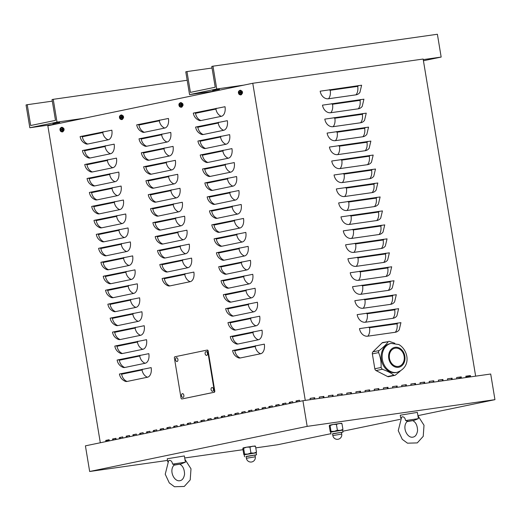 <?xml version="1.0" encoding="UTF-8"?>
<svg xmlns="http://www.w3.org/2000/svg" width="521" height="521" viewBox="0 0 521 521"><rect width="100%" height="100%" fill="white"/><g stroke="black" fill="none" stroke-linecap="round" stroke-linejoin="round"><path stroke-width="0.78" d="M466.028 377.523L465.813 376.214L470.391 375.563L465.82 376.253M469.922 376.97L469.714 375.7M470.391 375.563L470.613 376.872M447.708 380.128L447.493 378.819L452.072 378.168L447.5 378.858M451.603 379.575L451.394 378.305M452.072 378.168L452.287 379.477M429.389 382.733L429.174 381.424L433.752 380.773L429.18 381.47M433.283 382.18L433.075 380.916M433.752 380.773L433.967 382.082M411.069 385.338L410.854 384.029L415.432 383.378L410.861 384.075M414.963 384.785L414.755 383.521M415.432 383.378L415.647 384.687M392.749 387.943L392.534 386.634L397.113 385.983L392.541 386.68M396.644 387.39L396.435 386.126M397.113 385.983L397.328 387.292M374.43 390.548L374.215 389.239L378.793 388.588L374.221 389.285M378.324 389.995L378.116 388.731M378.793 388.588L379.008 389.897M356.11 393.153L355.895 391.844L360.473 391.193L355.902 391.89M360.004 392.6L359.79 391.336M360.473 391.193L360.688 392.502M337.79 395.765L337.569 394.456L342.154 393.798L337.582 394.495M341.685 395.211L341.47 393.941M342.154 393.798L342.369 395.113M319.471 398.37L319.249 397.061L323.834 396.409L319.262 397.1M115.043 439.698L116.085 439.275M116.092 439.32L115.011 439.477M323.365 397.816L323.15 396.546M323.834 396.409L324.049 397.718M310.308 399.672L310.093 398.363L314.671 397.712L310.099 398.402M106.701 440.61L109.215 440.252M109.221 440.297L106.707 440.655M314.202 399.119L313.994 397.849M314.671 397.712L314.886 399.021M328.627 397.067L328.412 395.758L332.991 395.107L328.419 395.797M332.522 396.514L332.313 395.244M332.991 395.107L333.212 396.416M346.947 394.462L346.732 393.147L351.31 392.495L346.739 393.192M350.841 393.909L350.633 392.639M351.31 392.495L351.532 393.811M365.267 391.851L365.052 390.542L369.63 389.89L365.058 390.587M369.161 391.297L368.953 390.034M369.63 389.89L369.851 391.199M383.586 389.246L383.371 387.937L387.95 387.285L383.378 387.982M387.481 388.692L387.272 387.429M387.95 387.285L388.171 388.594M401.912 386.641L401.691 385.332L406.269 384.68L401.698 385.377M405.8 386.087L405.592 384.824M406.269 384.68L406.491 385.989M420.232 384.036L420.011 382.727L424.595 382.075L420.017 382.772M424.12 383.482L423.912 382.219M424.595 382.075L424.81 383.384M438.552 381.431L438.33 380.122L442.915 379.47L438.337 380.167M442.44 380.877L442.231 379.614M442.915 379.47L443.13 380.779M456.871 378.826L456.65 377.517L461.235 376.865L456.663 377.556M460.766 378.272L460.551 377.002M461.235 376.865L461.45 378.174M458.76 378.559L459.678 378.428M289.442 403.514L289.253 402.355L292.652 401.652L292.841 402.811M458.714 378.253L460.694 377.842M460.701 377.901L459.626 378.122M292.659 401.711L290.164 402.225L290.347 403.332M289.253 402.355L290.164 402.225M275.85 406.341L275.655 405.175L279.054 404.472L279.249 405.631M279.067 404.53L276.573 405.045L276.755 406.152M275.655 405.175L276.573 405.045M262.252 409.161L262.063 407.995L265.463 407.292L265.651 408.451M265.469 407.35L262.981 407.865L263.164 408.972M262.063 407.995L262.981 407.865M248.66 411.981L248.471 410.815L251.864 410.112L252.06 411.271M251.877 410.17L249.383 410.685L249.566 411.792M248.471 410.815L249.383 410.685M235.069 414.801L234.873 413.635L238.273 412.932L238.468 414.091M238.279 412.99L235.792 413.505L235.974 414.612M234.873 413.635L235.792 413.505M221.471 417.621L221.282 416.455L224.681 415.751L224.87 416.911M224.688 415.81L222.193 416.325L222.376 417.432M221.282 416.455L222.193 416.325M207.879 420.44L207.684 419.275L211.083 418.571L211.279 419.731M211.096 418.63L208.602 419.144L208.784 420.252M207.684 419.275L208.602 419.144M194.287 423.26L194.092 422.095L197.492 421.391L197.68 422.551M197.498 421.45L195.01 421.964L195.193 423.072M194.092 422.095L195.01 421.964M180.689 426.08L180.5 424.915L183.893 424.211L184.089 425.37M183.906 424.27L181.412 424.784L181.595 425.891M180.5 424.915L181.412 424.784M167.098 428.9L166.902 427.734L170.302 427.031L170.497 428.19M170.315 427.09L167.821 427.604L168.003 428.711M166.902 427.734L167.821 427.604M153.5 431.72L153.311 430.554L156.71 429.851L156.899 431.017M156.717 429.91L154.223 430.424L154.411 431.531M153.311 430.554L154.223 430.424M139.908 434.54L139.713 433.374L143.112 432.671L143.308 433.837M143.125 432.73L140.631 433.244L140.813 434.351M139.713 433.374L140.631 433.244M126.316 437.36L126.121 436.194L129.521 435.491L129.709 436.657M129.527 435.549L127.039 436.064L127.222 437.171M126.121 436.194L127.039 436.064M112.718 440.18L112.529 439.021L115.929 438.311L116.118 439.477M115.936 438.369L113.441 438.89L113.624 439.991M112.529 439.021L113.441 438.89M63.028 127.945L63.008 127.945A1.446 0.866 81.9 0 1 64.05 129.201A1.446 0.866 81.9 0 1 63.477 130.791M181.979 103.269L181.953 103.269A1.446 0.866 81.9 0 1 183.001 104.526A1.446 0.866 81.9 0 1 182.428 106.115M241.451 90.928L241.431 90.934A1.446 0.866 81.9 0 1 242.473 92.184A1.446 0.866 81.9 0 1 241.9 93.78M122.507 115.603L122.481 115.61A1.446 0.866 81.9 0 1 123.523 116.86A1.446 0.866 81.9 0 1 122.949 118.456M105.919 441.587L105.73 440.427L106.649 440.297L106.831 441.398M105.73 440.427L109.13 439.724L109.319 440.883M109.136 439.783L106.649 440.297M119.517 438.767L119.322 437.607L122.722 436.904L122.917 438.063M122.735 436.963L120.24 437.477L120.423 438.578M119.322 437.607L120.24 437.477M133.109 435.947L132.92 434.788L136.32 434.084L136.509 435.243M136.326 434.143L133.832 434.657L134.014 435.758M132.92 434.788L133.832 434.657M146.707 433.127L146.512 431.968L149.911 431.264L150.1 432.423M149.918 431.323L147.43 431.837L147.612 432.938M146.512 431.968L147.43 431.837M160.299 430.307L160.11 429.148L163.503 428.444L163.698 429.604M163.516 428.503L161.022 429.017L161.204 430.118M160.11 429.148L161.022 429.017M173.89 427.487L173.701 426.328L177.101 425.624L177.29 426.784M177.107 425.677L174.62 426.198L174.802 427.298M173.701 426.328L174.62 426.198M187.488 424.667L187.293 423.508L190.693 422.805L190.888 423.964M190.706 422.857L188.211 423.378L188.394 424.478M187.293 423.508L188.211 423.378M201.08 421.847L200.891 420.688L204.291 419.985L204.479 421.144M204.297 420.037L201.803 420.558L201.985 421.658M200.891 420.688L201.803 420.558M214.678 419.027L214.483 417.868L217.882 417.165L218.071 418.324M217.889 417.217L215.401 417.738L215.583 418.838M214.483 417.868L215.401 417.738M228.27 416.207L228.074 415.048L231.474 414.345L231.669 415.504M231.487 414.397L228.993 414.918L229.175 416.018M228.074 415.048L228.993 414.918M241.861 413.387L241.672 412.228L245.072 411.518L245.261 412.684M245.078 411.577L242.584 412.098L242.773 413.199M241.672 412.228L242.584 412.098M255.459 410.568L255.264 409.408L258.663 408.698L258.859 409.864M258.676 408.757L256.182 409.278L256.365 410.379M255.264 409.408L256.182 409.278M269.051 407.748L268.862 406.588L272.255 405.879L272.45 407.044M272.268 405.937L269.774 406.458L269.956 407.559M268.862 406.588L269.774 406.458M282.649 404.928L282.454 403.768L285.853 403.059L286.042 404.224M285.86 403.117L283.372 403.638L283.554 404.739M282.454 403.768L283.372 403.638M465.911 376.787L466.425 376.716L466.549 377.451M465.904 376.761L468.907 376.136L469.063 377.093M296.241 402.108L296.045 400.949L299.445 400.239L299.64 401.404M468.92 376.195L466.425 376.716M299.458 400.297L296.963 400.818L297.146 401.919M296.045 400.949L296.963 400.818M359.49 328.614L400.929 322.649L399.216 329.819A8.668 6.936 -101.7 0 1 395.25 332.274L367.774 336.188A8.668 6.936 -101.7 0 1 359.49 328.614M357.178 314.645L398.617 308.686L396.904 315.85A8.668 6.936 -101.7 0 1 392.938 318.311L365.462 322.219A8.668 6.936 -101.7 0 1 357.178 314.645M354.866 300.682L396.305 294.717L394.592 301.88A8.668 6.936 -101.7 0 1 390.626 304.342L363.15 308.256A8.668 6.936 -101.7 0 1 354.866 300.682M352.554 286.713L393.993 280.754L392.28 287.918A8.668 6.936 -101.7 0 1 388.314 290.379L360.838 294.287A8.668 6.936 -101.7 0 1 352.554 286.713M350.236 272.75L391.681 266.785L389.968 273.948A8.668 6.936 -101.7 0 1 386.002 276.41L358.526 280.318A8.668 6.936 -101.7 0 1 350.236 272.75M347.924 258.781L389.369 252.822L387.657 259.986A8.668 6.936 -101.7 0 1 383.69 262.447L356.214 266.355A8.668 6.936 -101.7 0 1 347.924 258.781M345.612 244.811L387.051 238.852L385.345 246.016A8.668 6.936 -101.7 0 1 381.379 248.478L353.902 252.385A8.668 6.936 -101.7 0 1 345.612 244.811M343.3 230.849L384.739 224.89L383.033 232.053A8.668 6.936 -101.7 0 1 379.067 234.515L351.59 238.423A8.668 6.936 -101.7 0 1 343.3 230.849M340.988 216.879L382.427 210.92L380.721 218.084A8.668 6.936 -101.7 0 1 376.755 220.546L349.278 224.453A8.668 6.936 -101.7 0 1 340.988 216.879M338.676 202.916L380.115 196.958L378.409 204.121A8.668 6.936 -101.7 0 1 374.443 206.583L346.966 210.491A8.668 6.936 -101.7 0 1 338.676 202.916M336.364 188.947L377.803 182.988L376.097 190.152A8.668 6.936 -101.7 0 1 372.131 192.614L344.655 196.521A8.668 6.936 -101.7 0 1 336.364 188.947M334.052 174.984L375.491 169.025L373.785 176.189A8.668 6.936 -101.7 0 1 369.819 178.651L342.343 182.558A8.668 6.936 -101.7 0 1 334.052 174.984M331.74 161.015L373.179 155.056L371.473 162.22A8.668 6.936 -101.7 0 1 367.507 164.682L340.031 168.589A8.668 6.936 -101.7 0 1 331.74 161.015M329.428 147.052L370.867 141.093L369.161 148.257A8.668 6.936 -101.7 0 1 365.195 150.719L337.719 154.626A8.668 6.936 -101.7 0 1 329.428 147.052M327.116 133.083L368.555 127.124L366.849 134.288A8.668 6.936 -101.7 0 1 362.883 136.749L335.407 140.657A8.668 6.936 -101.7 0 1 327.116 133.083M324.804 119.12L366.243 113.155L364.537 120.325A8.668 6.936 -101.7 0 1 360.571 122.78L333.088 126.694A8.668 6.936 -101.7 0 1 324.804 119.12M322.492 105.151L363.932 99.192L362.225 106.356A8.668 6.936 -101.7 0 1 358.259 108.817L330.776 112.725A8.668 6.936 -101.7 0 1 322.492 105.151M328.464 98.762A8.668 6.936 -101.7 0 1 320.181 91.188L361.62 85.223L359.913 92.393A8.668 6.936 -101.7 0 1 355.947 94.848L328.464 98.762A8.668 5.197 81.9 0 0 330.229 90.289A0.723 0.58 -101.7 0 1 329.539 89.658M475.647 376.155L423.15 59.036L252.77 83.269L305.273 400.388M119.433 374.019L151.149 367.618A8.668 5.197 81.9 0 1 147.469 377.23L127.078 381.457A8.668 5.197 81.9 0 1 125.131 381.261C121.96 379.822 120.058 377.412 119.433 374.019M117.121 360.057L148.837 353.655A8.668 5.197 81.9 0 1 145.157 363.261L124.766 367.494A8.668 5.197 81.9 0 1 122.819 367.292C119.641 365.859 117.746 363.443 117.121 360.057M114.809 346.087L146.525 339.685A8.668 5.197 81.9 0 1 142.845 349.298L122.455 353.525A8.668 5.197 81.9 0 1 120.507 353.329C117.329 351.89 115.434 349.474 114.809 346.087M112.497 332.124L144.213 325.723A8.668 5.197 81.9 0 1 140.533 335.329L120.143 339.562A8.668 5.197 81.9 0 1 118.195 339.36C115.017 337.921 113.122 335.511 112.497 332.124M110.178 318.155L141.901 311.753A8.668 5.197 81.9 0 1 138.221 321.366L117.831 325.592A8.668 5.197 81.9 0 1 115.883 325.397C112.705 323.958 110.81 321.542 110.178 318.155M107.867 304.192L139.589 297.791A8.668 5.197 81.9 0 1 135.909 307.397L115.519 311.63A8.668 5.197 81.9 0 1 113.571 311.428C110.393 309.988 108.492 307.579 107.867 304.192M105.555 290.223L137.277 283.821A8.668 5.197 81.9 0 1 133.597 293.434L113.207 297.66A8.668 5.197 81.9 0 1 111.26 297.465C108.081 296.026 106.18 293.61 105.555 290.223M103.243 276.26L134.965 269.858A8.668 5.197 81.9 0 1 131.285 279.464L110.895 283.698A8.668 5.197 81.9 0 1 108.948 283.496C105.77 282.056 103.868 279.647 103.243 276.26M100.931 262.291L132.653 255.889A8.668 5.197 81.9 0 1 128.974 265.495L108.583 269.728A8.668 5.197 81.9 0 1 106.636 269.533C103.458 268.094 101.556 265.677 100.931 262.291M98.619 248.328L130.341 241.926A8.668 5.197 81.9 0 1 126.662 251.532L106.271 255.759A8.668 5.197 81.9 0 1 104.324 255.564C101.146 254.124 99.244 251.715 98.619 248.328M96.307 234.359L128.029 227.957A8.668 5.197 81.9 0 1 124.35 237.563L103.959 241.796A8.668 5.197 81.9 0 1 102.012 241.594C98.834 240.161 96.932 237.745 96.307 234.359M93.995 220.39L125.717 213.994A8.668 5.197 81.9 0 1 122.038 223.6L101.647 227.827A8.668 5.197 81.9 0 1 99.7 227.631C96.522 226.192 94.62 223.783 93.995 220.39M91.683 206.427L123.405 200.025A8.668 5.197 81.9 0 1 119.726 209.631L99.335 213.864A8.668 5.197 81.9 0 1 97.388 213.662C94.21 212.229 92.308 209.813 91.683 206.427M89.371 192.457L121.093 186.056A8.668 5.197 81.9 0 1 117.414 195.668L97.023 199.895A8.668 5.197 81.9 0 1 95.076 199.699C91.898 198.26 89.996 195.85 89.371 192.457M87.059 178.495L118.781 172.093A8.668 5.197 81.9 0 1 115.102 181.699L94.711 185.932A8.668 5.197 81.9 0 1 92.764 185.73C89.586 184.297 87.684 181.881 87.059 178.495M84.747 164.525L116.47 158.124A8.668 5.197 81.9 0 1 112.79 167.736L92.399 171.963A8.668 5.197 81.9 0 1 90.452 171.767C87.274 170.328 85.372 167.918 84.747 164.525M82.435 150.562L114.158 144.161A8.668 5.197 81.9 0 1 110.478 153.767L90.087 158A8.668 5.197 81.9 0 1 88.14 157.798C84.962 156.365 83.06 153.949 82.435 150.562M80.123 136.593L111.846 130.191A8.668 5.197 81.9 0 1 108.166 139.804L87.769 144.03A8.668 5.197 81.9 0 1 85.828 143.835C82.65 142.396 80.748 139.986 80.123 136.593M162.142 278.488L193.864 272.086A8.668 5.197 81.9 0 1 190.185 281.692L169.794 285.925A8.668 5.197 81.9 0 1 167.847 285.723C164.669 284.284 162.767 281.874 162.142 278.488M159.83 264.518L191.552 258.116A8.668 5.197 81.9 0 1 187.873 267.729L167.475 271.955A8.668 5.197 81.9 0 1 165.535 271.76C162.357 270.321 160.455 267.905 159.83 264.518M157.518 250.555L189.24 244.154A8.668 5.197 81.9 0 1 185.561 253.76L165.164 257.993A8.668 5.197 81.9 0 1 163.223 257.791C160.045 256.352 158.143 253.942 157.518 250.555M155.206 236.586L186.928 230.184A8.668 5.197 81.9 0 1 183.249 239.79L162.852 244.023A8.668 5.197 81.9 0 1 160.911 243.828C157.733 242.389 155.831 239.973 155.206 236.586M152.894 222.623L184.616 216.222A8.668 5.197 81.9 0 1 180.93 225.827L160.54 230.054A8.668 5.197 81.9 0 1 158.599 229.859C155.421 228.419 153.519 226.01 152.894 222.623M150.582 208.654L182.304 202.252A8.668 5.197 81.9 0 1 178.618 211.858L158.228 216.091A8.668 5.197 81.9 0 1 156.287 215.889C153.109 214.457 151.207 212.04 150.582 208.654M148.27 194.685L179.992 188.289A8.668 5.197 81.9 0 1 176.306 197.895L155.916 202.122A8.668 5.197 81.9 0 1 153.975 201.927C150.797 200.487 148.895 198.078 148.27 194.685M145.958 180.722L177.681 174.32A8.668 5.197 81.9 0 1 173.994 183.926L153.604 188.159A8.668 5.197 81.9 0 1 151.663 187.957C148.485 186.525 146.583 184.108 145.958 180.722M143.646 166.753L175.369 160.351A8.668 5.197 81.9 0 1 171.683 169.963L151.292 174.19A8.668 5.197 81.9 0 1 149.351 173.994C146.173 172.555 144.271 170.146 143.646 166.753M141.334 152.79L173.057 146.388A8.668 5.197 81.9 0 1 169.371 155.994L148.98 160.227A8.668 5.197 81.9 0 1 147.039 160.025C143.861 158.592 141.959 156.176 141.334 152.79M139.022 138.82L170.745 132.419A8.668 5.197 81.9 0 1 167.059 142.031L146.668 146.258A8.668 5.197 81.9 0 1 144.727 146.062C141.549 144.623 139.648 142.213 139.022 138.82M136.71 124.858L168.433 118.456A8.668 5.197 81.9 0 1 164.747 128.062L144.356 132.295A8.668 5.197 81.9 0 1 142.415 132.093C139.237 130.66 137.336 128.244 136.71 124.858M232.6 350.542L264.323 344.14A8.668 5.197 81.9 0 1 260.637 353.752L240.246 357.979A8.668 5.197 81.9 0 1 238.305 357.784C235.127 356.344 233.226 353.935 232.6 350.542M230.289 336.579L262.011 330.177A8.668 5.197 81.9 0 1 258.325 339.783L237.934 344.016A8.668 5.197 81.9 0 1 235.993 343.814C232.815 342.382 230.914 339.966 230.289 336.579M227.977 322.61L259.699 316.208A8.668 5.197 81.9 0 1 256.013 325.82L235.622 330.047A8.668 5.197 81.9 0 1 233.682 329.852C230.503 328.412 228.602 326.003 227.977 322.61M225.665 308.647L257.387 302.245A8.668 5.197 81.9 0 1 253.701 311.851L233.31 316.084A8.668 5.197 81.9 0 1 231.37 315.882C228.191 314.443 226.29 312.033 225.665 308.647M223.353 294.678L255.075 288.276A8.668 5.197 81.9 0 1 251.389 297.888L230.998 302.115A8.668 5.197 81.9 0 1 229.058 301.92C225.88 300.48 223.978 298.064 223.353 294.678M221.041 280.715L252.763 274.313A8.668 5.197 81.9 0 1 249.077 283.919L228.686 288.152A8.668 5.197 81.9 0 1 226.746 287.95C223.568 286.511 221.666 284.101 221.041 280.715M218.729 266.745L250.451 260.344A8.668 5.197 81.9 0 1 246.765 269.956L226.375 274.183A8.668 5.197 81.9 0 1 224.434 273.987C221.256 272.548 219.354 270.132 218.729 266.745M216.417 252.783L248.139 246.381A8.668 5.197 81.9 0 1 244.453 255.987L224.063 260.22A8.668 5.197 81.9 0 1 222.122 260.018C218.944 258.579 217.042 256.169 216.417 252.783M214.105 238.813L245.827 232.412A8.668 5.197 81.9 0 1 242.141 242.024L221.751 246.251A8.668 5.197 81.9 0 1 219.81 246.055C216.632 244.616 214.73 242.2 214.105 238.813M211.793 224.851L243.515 218.449A8.668 5.197 81.9 0 1 239.829 228.055L219.439 232.288A8.668 5.197 81.9 0 1 217.498 232.086C214.32 230.647 212.418 228.237 211.793 224.851M209.481 210.881L241.203 204.479A8.668 5.197 81.9 0 1 237.517 214.085L217.127 218.319A8.668 5.197 81.9 0 1 215.18 218.117C212.008 216.684 210.106 214.268 209.481 210.881M207.169 196.912L238.892 190.517A8.668 5.197 81.9 0 1 235.205 200.123L214.815 204.349A8.668 5.197 81.9 0 1 212.868 204.154C209.696 202.715 207.794 200.305 207.169 196.912M204.857 182.949L236.58 176.547A8.668 5.197 81.9 0 1 232.894 186.153L212.503 190.386A8.668 5.197 81.9 0 1 210.556 190.185C207.384 188.752 205.482 186.336 204.857 182.949M202.545 168.98L234.268 162.578A8.668 5.197 81.9 0 1 230.582 172.19L210.191 176.417A8.668 5.197 81.9 0 1 208.244 176.222C205.072 174.782 203.17 172.373 202.545 168.98M200.233 155.017L231.956 148.615A8.668 5.197 81.9 0 1 228.27 158.221L207.879 162.454A8.668 5.197 81.9 0 1 205.932 162.252C202.76 160.82 200.859 158.404 200.233 155.017M197.921 141.048L229.644 134.646A8.668 5.197 81.9 0 1 225.958 144.258L205.567 148.485A8.668 5.197 81.9 0 1 203.62 148.29C200.448 146.85 198.547 144.441 197.921 141.048M195.609 127.085L227.332 120.683A8.668 5.197 81.9 0 1 223.646 130.289L203.255 134.522A8.668 5.197 81.9 0 1 201.308 134.32C198.136 132.888 196.235 130.471 195.609 127.085M200.943 120.553A8.668 5.197 81.9 0 1 198.996 120.358C195.824 118.918 193.923 116.509 193.298 113.116L225.013 106.714A8.668 5.197 81.9 0 1 221.334 116.326L200.943 120.553A8.668 6.936 78.3 0 1 195.525 113.304A0.723 0.436 81.9 0 1 194.978 112.679M100.312 442.752L47.841 125.782L252.77 83.269M241.49 91.019A1.446 0.866 81.9 0 1 242.369 92.269A1.446 0.866 81.9 0 1 242.044 93.715M122.539 115.695A1.446 0.866 81.9 0 1 123.418 116.945A1.446 0.866 81.9 0 1 123.093 118.391M182.011 103.353A1.446 0.866 81.9 0 1 182.897 104.604A1.446 0.866 81.9 0 1 182.571 106.05M63.067 128.029A1.446 0.866 81.9 0 1 63.946 129.28A1.446 0.866 81.9 0 1 63.621 130.725M216.58 90.778L189.553 94.62L216.743 88.98L212.972 66.18L211.78 66.427L215.225 87.235L190.412 92.38L186.967 71.572L212.04 68.01M189.553 94.62L185.782 71.82L186.967 71.572M212.972 66.18L437.393 34.256L441.163 57.063L423.43 60.742M219.439 89.319L212.614 90.556L219.439 89.319M216.743 88.98L243.763 85.138M423.247 59.609L441.163 57.063M56.848 123.913L29.827 127.756L57.01 122.116L53.24 99.316L52.048 99.563L55.493 120.371L30.687 125.515L27.242 104.708L52.308 101.146M29.827 127.756L26.05 104.955L27.242 104.708M53.24 99.316L187.176 80.267M59.707 122.455L52.882 123.692L59.707 122.455M57.01 122.116L84.037 118.274M181.881 398.949A1.159 0.69 81.9 0 1 181.855 398.956A1.159 0.69 81.9 0 1 181.015 397.953L174.405 358.051A1.159 0.69 81.9 0 1 174.9 356.768L206.844 350.138A1.159 0.69 81.9 0 1 206.87 350.138A1.159 0.69 81.9 0 1 207.716 351.141L214.32 391.043A1.159 0.69 81.9 0 1 213.831 392.326L182.337 398.884A1.159 0.69 81.9 0 1 182.311 398.891A1.159 0.69 81.9 0 1 182.285 398.891M206.896 350.132L207.306 350.073A1.159 0.69 81.9 0 1 207.332 350.073A1.159 0.69 81.9 0 1 208.172 351.076L214.776 390.978A1.159 0.69 81.9 0 1 214.287 392.261L182.337 398.884M330.946 433.687L277.446 444.784L255.765 447.871M243.001 449.688L184.695 457.979M167.521 460.421L89.664 471.498L85.418 445.846L302.922 400.721L490.704 374.013L494.95 399.666L417.907 415.647M400.089 419.346L342.844 431.219M89.664 471.498L307.169 426.373L494.95 399.666M307.169 426.373L302.922 400.721M382.056 342.922L388.301 341.626L382.805 342.518A2.24 1.791 -101.7 0 0 382.056 342.922L372.925 351.844A2.24 1.791 -101.7 0 0 372.352 353.883L374.82 368.777A2.24 1.791 -101.7 0 0 376.025 370.561L387.617 376.533A2.24 1.791 -101.7 0 0 388.646 376.69L395.159 375.283L400.174 371.193M394.768 375.42L393.869 375.237C391.128 373.016 387.266 371.024 382.271 369.265L381.066 367.481C381.372 362.284 380.551 357.321 378.604 352.587L378.533 351.473L379.171 350.548C383.345 347.344 386.387 344.368 388.301 341.626M388.927 341.248L394.846 343.274M403.892 360.955A9.248 7.398 -101.7 0 1 398.669 366.354A9.248 7.398 -101.7 0 1 391.33 362.948A9.248 7.398 -101.7 0 1 389.688 353.642A9.248 7.398 -101.7 0 1 394.911 348.243A9.248 7.398 -101.7 0 1 402.258 351.649A9.248 7.398 -101.7 0 1 403.892 360.955M396.097 372.535A14.77 11.814 -101.7 0 1 384.374 367.09A14.77 11.814 -101.7 0 1 381.756 352.235A14.77 11.814 -101.7 0 1 385.156 346.296A14.77 11.814 -101.7 0 1 390.099 343.613L391.082 343.411A14.77 11.814 78.3 0 0 386.146 346.087A14.77 11.814 78.3 0 0 390.32 371.317A14.77 11.814 78.3 0 0 397.087 372.333L396.097 372.535M175.284 464.96L179.882 464.126L175.284 464.96M173.949 465.188L180.93 463.97L185.391 462.212L184.356 455.947L167.248 458.773L167.755 461.84M184.909 459.288L190.999 468.809L190.217 479.893L184.271 486.458L174.483 486.744L169.292 482.921L165.235 474.221L168.641 460.72L169.266 460.362C171.025 460.336 172.125 461.58 172.562 464.107C174.301 464.374 174.717 464.693 173.812 465.058M185.391 462.212L172.562 464.107M180.93 463.97L174.138 464.993M408.295 421.404L412.892 420.571L408.295 421.404M406.96 421.632L413.941 420.414L418.402 418.656L417.367 412.385L400.258 415.217L400.766 418.285M417.92 415.725L424.009 425.247L423.228 436.337L417.282 442.902L407.494 443.182L402.303 439.366L398.246 430.665L401.652 417.158L402.277 416.8C404.035 416.774 405.136 418.024 405.572 420.545C407.311 420.812 407.728 421.131 406.829 421.502M418.402 418.656L405.572 420.545M413.941 420.414L407.148 421.43M255.03 445.976L255.518 446.334L252.652 446.197L249.963 447.129L246.7 447.161L243.62 448.262L243.131 447.897L246.7 447.161L255.16 445.976M243.131 447.897L242.825 448.607L243.789 454.436L244.277 454.794L244.583 454.091L247.84 454.058L250.927 452.957L253.792 453.094L256.482 452.163L256.169 452.873M244.147 454.794L256.215 452.84L256.534 454.781L246.114 456.63M243.789 454.436L244.277 454.794M249.963 447.129L250.927 452.957M255.518 446.334L256.482 452.163M243.62 448.262L244.583 454.091M255.01 455.159L256.534 454.781M255.283 456.806L254.99 455.035L246.974 456.279L246.094 456.507L246.387 458.278A4.507 4.507 0 0 0 251.754 461.958A4.507 4.507 0 0 0 255.283 456.806L246.387 458.278M341.483 423.26L341.965 423.625L339.099 423.482L336.41 424.413L333.153 424.446L330.067 425.546L329.585 425.188L333.153 424.446L341.607 423.26M329.585 425.188L329.279 425.891L330.242 431.72L330.724 432.085L331.03 431.375L334.293 431.342L337.38 430.242L340.239 430.379L342.929 429.454L342.623 430.157M330.698 432.117L342.668 430.131L342.981 432.065L332.567 433.915M330.242 431.72L330.724 432.085M336.41 424.413L337.38 430.242M341.965 423.625L342.929 429.454M330.067 425.546L331.03 431.375M341.463 432.443L342.981 432.065M341.737 434.091L341.444 432.326L333.42 433.57L332.548 433.798L332.841 435.563A4.507 4.507 0 0 0 338.201 439.242A4.507 4.507 0 0 0 341.737 434.091L332.841 435.563M176.463 357.725A1.921 1.153 81.9 0 1 177.948 360.011A1.921 1.153 81.9 0 1 176.332 361.261A2.429 2.429 0 0 1 175.896 358.168A1.921 1.153 81.9 0 1 176.463 357.725M182.409 393.642A1.921 1.153 81.9 0 1 183.893 395.921A1.921 1.153 81.9 0 1 182.278 397.178A2.429 2.429 0 0 1 181.842 394.078A1.921 1.153 81.9 0 1 182.409 393.642M211.975 387.507A1.921 1.153 81.9 0 1 213.46 389.793A1.921 1.153 81.9 0 1 211.845 391.043A2.429 2.429 0 0 1 211.409 387.943A1.921 1.153 81.9 0 1 211.975 387.507M206.029 351.59A1.921 1.153 81.9 0 1 207.514 353.876A1.921 1.153 81.9 0 1 205.899 355.133A2.429 2.429 0 0 1 205.463 352.033A1.921 1.153 81.9 0 1 206.029 351.59M60.84 128.752L60.599 128.57A3.758 3.185 75.7 0 0 60.586 129.436L60.169 129.696L61.048 129.631A0.788 0.475 81.9 0 0 61.094 129.918L61.68 130.055M61.094 129.918L60.241 130.133L60.716 130.191A3.758 3.191 79.9 0 0 61.003 131.012L61.185 130.771M60.169 129.696A1.257 0.755 -98.1 0 0 60.241 130.133M61.003 131.012A1.257 0.755 -98.1 0 0 61.263 130.96A3.758 2.794 -103 0 1 60.977 130.139L61.699 129.833A1.257 0.755 -98.1 0 0 61.621 129.397L61.621 129.397A3.758 0.365 174 0 0 60.97 129.521L60.846 129.384A3.758 2.8 -99.7 0 1 60.859 128.518A1.257 0.755 -98.1 0 0 60.599 128.57M62.312 129.495A1.921 1.153 81.9 0 1 60.885 131.494A1.921 1.153 81.9 0 1 60.345 128.205A1.921 1.153 81.9 0 1 62.312 129.495M60.957 129.527L61.608 129.501L60.846 129.384M60.716 130.191L61.042 129.957M61.569 127.391A2.312 1.387 81.9 0 1 61.817 127.306A2.312 1.387 81.9 0 1 63.542 129.319A2.312 1.387 81.9 0 1 62.559 131.872A2.312 1.387 81.9 0 1 62.468 131.885A2.312 1.387 81.9 0 1 62.207 131.865M61.556 129.293L61.048 129.631M179.791 104.076L179.55 103.894A3.758 3.185 75.7 0 0 179.537 104.76L179.12 105.021L179.999 104.955A0.788 0.475 81.9 0 0 180.045 105.242L180.631 105.379M180.045 105.242L179.66 105.516A3.758 3.191 79.9 0 0 179.953 106.336L180.129 106.095M179.12 105.021A1.257 0.755 -98.1 0 0 179.191 105.457M179.953 106.336A1.257 0.755 -98.1 0 0 180.214 106.284A3.758 2.794 -103 0 1 179.921 105.463L180.644 105.157A1.257 0.755 -98.1 0 0 180.572 104.721L180.572 104.721A3.758 0.365 174 0 0 179.921 104.845L179.797 104.708A3.758 2.8 -99.7 0 1 179.81 103.842A1.257 0.755 -98.1 0 0 179.55 103.894M181.262 104.819A1.921 1.153 81.9 0 1 179.836 106.818A1.921 1.153 81.9 0 1 179.289 103.529A1.921 1.153 81.9 0 1 181.262 104.819M179.908 104.851L179.537 104.76M179.921 105.463L180.598 105.125L179.986 105.281M180.52 102.715A2.312 1.387 81.9 0 1 180.767 102.63A2.312 1.387 81.9 0 1 182.493 104.643A2.312 1.387 81.9 0 1 181.503 107.196A2.312 1.387 81.9 0 1 181.419 107.209A2.312 1.387 81.9 0 1 181.158 107.189M180.5 104.617L179.999 104.955M120.318 116.417L120.077 116.235A3.758 3.185 75.7 0 0 120.064 117.095L119.641 117.362L120.52 117.297A0.788 0.475 81.9 0 0 120.572 117.583L121.159 117.72M120.572 117.583L120.188 117.857A3.758 3.191 79.9 0 0 120.481 118.677L120.657 118.43M119.641 117.362A1.257 0.755 -98.1 0 0 119.713 117.798M120.481 118.677A1.257 0.755 -98.1 0 0 120.742 118.625A3.758 2.794 -103 0 1 120.449 117.805L121.172 117.492A1.257 0.755 -98.1 0 0 121.1 117.062L121.1 117.062A3.758 0.365 174 0 0 120.449 117.186L120.325 117.043A3.758 2.8 -99.7 0 1 120.331 116.183A1.257 0.755 -98.1 0 0 120.077 116.235M121.784 117.16A1.921 1.153 81.9 0 1 120.364 119.153A1.921 1.153 81.9 0 1 119.817 115.87A1.921 1.153 81.9 0 1 121.784 117.16M120.436 117.186L121.08 117.166L120.325 117.043M120.188 117.857L120.514 117.622M121.048 115.056A2.312 1.387 81.9 0 1 121.295 114.965A2.312 1.387 81.9 0 1 123.015 116.984A2.312 1.387 81.9 0 1 122.031 119.53A2.312 1.387 81.9 0 1 121.947 119.543A2.312 1.387 81.9 0 1 121.68 119.53M121.028 116.951L120.52 117.297M239.263 91.742L239.022 91.559A3.758 3.185 75.7 0 0 239.009 92.419L238.592 92.686L239.471 92.621A0.788 0.475 81.9 0 0 239.517 92.907L240.103 93.044M239.517 92.907L238.664 93.122L239.139 93.181A3.758 3.191 79.9 0 0 239.426 94.001L239.601 93.754M238.592 92.686A1.257 0.755 -98.1 0 0 238.664 93.122M239.426 94.001A1.257 0.755 -98.1 0 0 239.686 93.949A3.758 2.794 -103 0 1 239.4 93.129L240.122 92.816A1.257 0.755 -98.1 0 0 240.044 92.386L240.044 92.386A3.758 0.365 174 0 0 239.393 92.51L239.269 92.367A3.758 2.8 -99.7 0 1 239.282 91.507A1.257 0.755 -98.1 0 0 239.022 91.559M240.735 92.484A1.921 1.153 81.9 0 1 239.308 94.477A1.921 1.153 81.9 0 1 238.768 91.195A1.921 1.153 81.9 0 1 240.735 92.484M239.38 92.51L239.009 92.419M239.139 93.181L239.465 92.946M239.992 90.38A2.312 1.387 81.9 0 1 240.24 90.289A2.312 1.387 81.9 0 1 241.965 92.308A2.312 1.387 81.9 0 1 240.982 94.855A2.312 1.387 81.9 0 1 240.891 94.868A2.312 1.387 81.9 0 1 240.63 94.855M239.979 92.276L239.471 92.621M395.25 332.274A8.668 5.197 -98.1 0 0 397.015 323.808L369.532 327.716A0.723 0.58 -101.7 0 1 368.842 327.084M369.532 327.716A8.668 5.197 81.9 0 1 367.774 336.188M397.015 323.808A0.723 0.58 78.3 0 0 397.471 323.007M392.938 318.311A8.668 5.197 -98.1 0 0 394.703 309.839L367.22 313.746A0.723 0.58 -101.7 0 1 366.53 313.114M367.22 313.746A8.668 5.197 81.9 0 1 365.462 322.219M394.703 309.839A0.723 0.58 78.3 0 0 395.159 309.044M390.626 304.342A8.668 5.197 -98.1 0 0 392.391 295.876L364.908 299.783A0.723 0.58 -101.7 0 1 364.218 299.152M364.908 299.783A8.668 5.197 81.9 0 1 363.15 308.256M392.391 295.876A0.723 0.58 78.3 0 0 392.847 295.075M388.314 290.379A8.668 5.197 -98.1 0 0 390.079 281.907L362.596 285.814A0.723 0.58 -101.7 0 1 361.906 285.182M362.596 285.814A8.668 5.197 81.9 0 1 360.838 294.287M390.079 281.907A0.723 0.58 78.3 0 0 390.535 281.112M386.002 276.41A8.668 5.197 -98.1 0 0 387.767 267.944L360.285 271.851A0.723 0.58 -101.7 0 1 359.594 271.22M360.285 271.851A8.668 5.197 81.9 0 1 358.526 280.318M387.767 267.944A0.723 0.58 78.3 0 0 388.223 267.143M383.69 262.447A8.668 5.197 -98.1 0 0 385.455 253.974L357.973 257.882A0.723 0.58 -101.7 0 1 357.282 257.25M357.973 257.882A8.668 5.197 81.9 0 1 356.214 266.355M385.455 253.974A0.723 0.58 78.3 0 0 385.911 253.18M381.379 248.478A8.668 5.197 -98.1 0 0 383.143 240.005L355.661 243.919A0.723 0.58 -101.7 0 1 354.97 243.287M355.661 243.919A8.668 5.197 81.9 0 1 353.902 252.385M383.143 240.005A0.723 0.58 78.3 0 0 383.599 239.211M379.067 234.515A8.668 5.197 -98.1 0 0 380.831 226.042L353.349 229.95A0.723 0.58 -101.7 0 1 352.658 229.318M353.349 229.95A8.668 5.197 81.9 0 1 351.59 238.423M380.831 226.042A0.723 0.58 78.3 0 0 381.287 225.248M376.755 220.546A8.668 5.197 -98.1 0 0 378.52 212.073L351.037 215.987A0.723 0.58 -101.7 0 1 350.346 215.349M351.037 215.987A8.668 5.197 81.9 0 1 349.278 224.453M378.52 212.073A0.723 0.58 78.3 0 0 378.975 211.279M374.443 206.583A8.668 5.197 -98.1 0 0 376.208 198.11L348.725 202.018A0.723 0.58 -101.7 0 1 348.035 201.386M348.725 202.018A8.668 5.197 81.9 0 1 346.966 210.491M376.208 198.11A0.723 0.58 78.3 0 0 376.663 197.316M372.131 192.614A8.668 5.197 -98.1 0 0 373.896 184.141L346.413 188.055A0.723 0.58 -101.7 0 1 345.723 187.417M346.413 188.055A8.668 5.197 81.9 0 1 344.655 196.521M373.896 184.141A0.723 0.58 78.3 0 0 374.352 183.346M369.819 178.651A8.668 5.197 -98.1 0 0 371.584 170.178L344.101 174.086A0.723 0.58 -101.7 0 1 343.411 173.454M344.101 174.086A8.668 5.197 81.9 0 1 342.343 182.558M371.584 170.178A0.723 0.58 78.3 0 0 372.04 169.384M367.507 164.682A8.668 5.197 -98.1 0 0 369.272 156.209L341.789 160.116A0.723 0.58 -101.7 0 1 341.099 159.485M341.789 160.116A8.668 5.197 81.9 0 1 340.031 168.589M369.272 156.209A0.723 0.58 78.3 0 0 369.728 155.414M365.195 150.719A8.668 5.197 -98.1 0 0 366.96 142.246L339.477 146.154A0.723 0.58 -101.7 0 1 338.787 145.522M339.477 146.154A8.668 5.197 81.9 0 1 337.719 154.626M366.96 142.246A0.723 0.58 78.3 0 0 367.416 141.451M362.883 136.749A8.668 5.197 -98.1 0 0 364.648 128.277L337.165 132.184A0.723 0.58 -101.7 0 1 336.475 131.553M337.165 132.184A8.668 5.197 81.9 0 1 335.407 140.657M364.648 128.277A0.723 0.58 78.3 0 0 365.097 127.482M360.571 122.78A8.668 5.197 -98.1 0 0 362.336 114.314L334.853 118.221A0.723 0.58 -101.7 0 1 334.163 117.59M334.853 118.221A8.668 5.197 81.9 0 1 333.088 126.694M362.336 114.314A0.723 0.58 78.3 0 0 362.785 113.519M358.259 108.817A8.668 5.197 -98.1 0 0 360.024 100.345L332.541 104.252A0.723 0.58 -101.7 0 1 331.851 103.62M332.541 104.252A8.668 5.197 81.9 0 1 330.776 112.725M360.024 100.345A0.723 0.58 78.3 0 0 360.473 99.55M355.947 94.848A8.668 5.197 -98.1 0 0 357.706 86.382A0.723 0.58 78.3 0 0 358.161 85.581M357.706 86.382L330.229 90.289M147.469 377.23A8.668 6.936 -101.7 0 1 142.051 369.975L121.66 374.208A0.723 0.436 81.9 0 1 121.113 373.583M121.66 374.208A8.668 6.936 78.3 0 0 127.078 381.457M142.051 369.975A0.723 0.436 -98.1 0 0 142.357 369.174M145.157 363.261A8.668 6.936 -101.7 0 1 139.739 356.012L119.348 360.239A0.723 0.436 81.9 0 1 118.801 359.614M119.348 360.239A8.668 6.936 78.3 0 0 124.766 367.494M139.739 356.012A0.723 0.436 -98.1 0 0 140.045 355.211M142.845 349.298A8.668 6.936 -101.7 0 1 137.427 342.043L117.036 346.276A0.723 0.436 81.9 0 1 116.489 345.651M117.036 346.276A8.668 6.936 78.3 0 0 122.455 353.525M137.427 342.043A0.723 0.436 -98.1 0 0 137.733 341.242M140.533 335.329A8.668 6.936 -101.7 0 1 135.115 328.08L114.724 332.307A0.723 0.436 81.9 0 1 114.177 331.682M114.724 332.307A8.668 6.936 78.3 0 0 120.143 339.562M135.115 328.08A0.723 0.436 -98.1 0 0 135.421 327.279M138.221 321.366A8.668 6.936 -101.7 0 1 132.803 314.111L112.412 318.344A0.723 0.436 81.9 0 1 111.865 317.719M112.412 318.344A8.668 6.936 78.3 0 0 117.831 325.592M132.803 314.111A0.723 0.436 -98.1 0 0 133.109 313.31M135.909 307.397A8.668 6.936 -101.7 0 1 130.491 300.148L110.1 304.375A0.723 0.436 81.9 0 1 109.553 303.75M110.1 304.375A8.668 6.936 78.3 0 0 115.519 311.63M130.491 300.148A0.723 0.436 -98.1 0 0 130.797 299.347M133.597 293.434A8.668 6.936 -101.7 0 1 128.179 286.179L107.788 290.412A0.723 0.436 81.9 0 1 107.241 289.787M107.788 290.412A8.668 6.936 78.3 0 0 113.207 297.66M128.179 286.179A0.723 0.436 -98.1 0 0 128.485 285.378M131.285 279.464A8.668 6.936 -101.7 0 1 125.867 272.216L105.476 276.443A0.723 0.436 81.9 0 1 104.929 275.817M105.476 276.443A8.668 6.936 78.3 0 0 110.895 283.698M125.867 272.216A0.723 0.436 -98.1 0 0 126.173 271.408M128.974 265.495A8.668 6.936 -101.7 0 1 123.555 258.247L103.165 262.48A0.723 0.436 81.9 0 1 102.617 261.855M103.165 262.48A8.668 6.936 78.3 0 0 108.583 269.728M123.555 258.247A0.723 0.436 -98.1 0 0 123.861 257.446M126.662 251.532A8.668 6.936 -101.7 0 1 121.243 244.284L100.853 248.51A0.723 0.436 81.9 0 1 100.306 247.885M100.853 248.51A8.668 6.936 78.3 0 0 106.271 255.759M121.243 244.284A0.723 0.436 -98.1 0 0 121.549 243.476M124.35 237.563A8.668 6.936 -101.7 0 1 118.931 230.315L98.541 234.548A0.723 0.436 81.9 0 1 97.994 233.922M98.541 234.548A8.668 6.936 78.3 0 0 103.959 241.796M118.931 230.315A0.723 0.436 -98.1 0 0 119.237 229.514M122.038 223.6A8.668 6.936 -101.7 0 1 116.619 216.352L96.222 220.578A0.723 0.436 81.9 0 1 95.682 219.953M96.222 220.578A8.668 6.936 78.3 0 0 101.647 227.827M116.619 216.352A0.723 0.436 -98.1 0 0 116.925 215.544M119.726 209.631A8.668 6.936 -101.7 0 1 114.307 202.382L93.91 206.616A0.723 0.436 81.9 0 1 93.37 205.99M93.91 206.616A8.668 6.936 78.3 0 0 99.335 213.864M114.307 202.382A0.723 0.436 -98.1 0 0 114.613 201.581M117.414 195.668A8.668 6.936 -101.7 0 1 111.995 188.413L91.598 192.646A0.723 0.436 81.9 0 1 91.058 192.021M91.598 192.646A8.668 6.936 78.3 0 0 97.023 199.895M111.995 188.413A0.723 0.436 -98.1 0 0 112.302 187.612M115.102 181.699A8.668 6.936 -101.7 0 1 109.677 174.45L89.286 178.683A0.723 0.436 81.9 0 1 88.746 178.052M89.286 178.683A8.668 6.936 78.3 0 0 94.711 185.932M109.677 174.45A0.723 0.436 -98.1 0 0 109.99 173.649M112.79 167.736A8.668 6.936 -101.7 0 1 107.365 160.481L86.974 164.714A0.723 0.436 81.9 0 1 86.434 164.089M86.974 164.714A8.668 6.936 78.3 0 0 92.399 171.963M107.365 160.481A0.723 0.436 -98.1 0 0 107.678 159.68M110.478 153.767A8.668 6.936 -101.7 0 1 105.053 146.518L84.662 150.745A0.723 0.436 81.9 0 1 84.122 150.12M84.662 150.745A8.668 6.936 78.3 0 0 90.087 158M105.053 146.518A0.723 0.436 -98.1 0 0 105.366 145.717M108.166 139.804A8.668 6.936 -101.7 0 1 102.741 132.549L82.351 136.782A0.723 0.436 81.9 0 1 81.81 136.157M82.351 136.782A8.668 6.936 78.3 0 0 87.769 144.03M102.741 132.549A0.723 0.436 -98.1 0 0 103.054 131.748M190.185 281.692A8.668 6.936 -101.7 0 1 184.76 274.443L164.369 278.67A0.723 0.436 81.9 0 1 163.828 278.045M164.369 278.67A8.668 6.936 78.3 0 0 169.794 285.925M184.76 274.443A0.723 0.436 -98.1 0 0 185.072 273.642M187.873 267.729A8.668 6.936 -101.7 0 1 182.448 260.474L162.057 264.707A0.723 0.436 81.9 0 1 161.517 264.082M162.057 264.707A8.668 6.936 78.3 0 0 167.475 271.955M182.448 260.474A0.723 0.436 -98.1 0 0 182.76 259.673M185.561 253.76A8.668 6.936 -101.7 0 1 180.136 246.511L159.745 250.738A0.723 0.436 81.9 0 1 159.205 250.113M159.745 250.738A8.668 6.936 78.3 0 0 165.164 257.993M180.136 246.511A0.723 0.436 -98.1 0 0 180.448 245.704M183.249 239.79A8.668 6.936 -101.7 0 1 177.824 232.542L157.433 236.775A0.723 0.436 81.9 0 1 156.893 236.15M157.433 236.775A8.668 6.936 78.3 0 0 162.852 244.023M177.824 232.542A0.723 0.436 -98.1 0 0 178.136 231.741M180.93 225.827A8.668 6.936 -101.7 0 1 175.512 218.579L155.121 222.806A0.723 0.436 81.9 0 1 154.581 222.18M155.121 222.806A8.668 6.936 78.3 0 0 160.54 230.054M175.512 218.579A0.723 0.436 -98.1 0 0 175.824 217.771M178.618 211.858A8.668 6.936 -101.7 0 1 173.2 204.61L152.809 208.843A0.723 0.436 81.9 0 1 152.269 208.218M152.809 208.843A8.668 6.936 78.3 0 0 158.228 216.091M173.2 204.61A0.723 0.436 -98.1 0 0 173.513 203.809M176.306 197.895A8.668 6.936 -101.7 0 1 170.888 190.647L150.497 194.874A0.723 0.436 81.9 0 1 149.957 194.248M150.497 194.874A8.668 6.936 78.3 0 0 155.916 202.122M170.888 190.647A0.723 0.436 -98.1 0 0 171.194 189.839M173.994 183.926A8.668 6.936 -101.7 0 1 168.576 176.678L148.185 180.911A0.723 0.436 81.9 0 1 147.645 180.279M148.185 180.911A8.668 6.936 78.3 0 0 153.604 188.159M168.576 176.678A0.723 0.436 -98.1 0 0 168.882 175.877M171.683 169.963A8.668 6.936 -101.7 0 1 166.264 162.708L145.873 166.941A0.723 0.436 81.9 0 1 145.333 166.316M145.873 166.941A8.668 6.936 78.3 0 0 151.292 174.19M166.264 162.708A0.723 0.436 -98.1 0 0 166.57 161.907M169.371 155.994A8.668 6.936 -101.7 0 1 163.952 148.745L143.562 152.972A0.723 0.436 81.9 0 1 143.021 152.347M143.562 152.972A8.668 6.936 78.3 0 0 148.98 160.227M163.952 148.745A0.723 0.436 -98.1 0 0 164.258 147.944M167.059 142.031A8.668 6.936 -101.7 0 1 161.64 134.776L141.25 139.009A0.723 0.436 81.9 0 1 140.709 138.384M141.25 139.009A8.668 6.936 78.3 0 0 146.668 146.258M161.64 134.776A0.723 0.436 -98.1 0 0 161.946 133.975M164.747 128.062A8.668 6.936 -101.7 0 1 159.328 120.813L138.938 125.04A0.723 0.436 81.9 0 1 138.397 124.415M138.938 125.04A8.668 6.936 78.3 0 0 144.356 132.295M159.328 120.813A0.723 0.436 -98.1 0 0 159.634 120.012M260.637 353.752A8.668 6.936 -101.7 0 1 255.218 346.498L234.828 350.731A0.723 0.436 81.9 0 1 234.287 350.105M234.828 350.731A8.668 6.936 78.3 0 0 240.246 357.979M255.218 346.498A0.723 0.436 -98.1 0 0 255.531 345.697M258.325 339.783A8.668 6.936 -101.7 0 1 252.906 332.535L232.516 336.761A0.723 0.436 81.9 0 1 231.975 336.136M232.516 336.761A8.668 6.936 78.3 0 0 237.934 344.016M252.906 332.535A0.723 0.436 -98.1 0 0 253.219 331.734M256.013 325.82A8.668 6.936 -101.7 0 1 250.594 318.565L230.204 322.799A0.723 0.436 81.9 0 1 229.663 322.173M230.204 322.799A8.668 6.936 78.3 0 0 235.622 330.047M250.594 318.565A0.723 0.436 -98.1 0 0 250.901 317.764M253.701 311.851A8.668 6.936 -101.7 0 1 248.283 304.603L227.892 308.829A0.723 0.436 81.9 0 1 227.351 308.204M227.892 308.829A8.668 6.936 78.3 0 0 233.31 316.084M248.283 304.603A0.723 0.436 -98.1 0 0 248.589 303.802M251.389 297.888A8.668 6.936 -101.7 0 1 245.971 290.633L225.58 294.866A0.723 0.436 81.9 0 1 225.039 294.241M225.58 294.866A8.668 6.936 78.3 0 0 230.998 302.115M245.971 290.633A0.723 0.436 -98.1 0 0 246.277 289.832M249.077 283.919A8.668 6.936 -101.7 0 1 243.659 276.671L223.268 280.897A0.723 0.436 81.9 0 1 222.727 280.272M223.268 280.897A8.668 6.936 78.3 0 0 228.686 288.152M243.659 276.671A0.723 0.436 -98.1 0 0 243.965 275.87M246.765 269.956A8.668 6.936 -101.7 0 1 241.347 262.701L220.956 266.934A0.723 0.436 81.9 0 1 220.416 266.309M220.956 266.934A8.668 6.936 78.3 0 0 226.375 274.183M241.347 262.701A0.723 0.436 -98.1 0 0 241.653 261.9M244.453 255.987A8.668 6.936 -101.7 0 1 239.035 248.738L218.644 252.965A0.723 0.436 81.9 0 1 218.104 252.34M218.644 252.965A8.668 6.936 78.3 0 0 224.063 260.22M239.035 248.738A0.723 0.436 -98.1 0 0 239.341 247.937M242.141 242.024A8.668 6.936 -101.7 0 1 236.723 234.769L216.332 239.002A0.723 0.436 81.9 0 1 215.792 238.377M216.332 239.002A8.668 6.936 78.3 0 0 221.751 246.251M236.723 234.769A0.723 0.436 -98.1 0 0 237.029 233.968M239.829 228.055A8.668 6.936 -101.7 0 1 234.411 220.806L214.02 225.033A0.723 0.436 81.9 0 1 213.48 224.408M214.02 225.033A8.668 6.936 78.3 0 0 219.439 232.288M234.411 220.806A0.723 0.436 -98.1 0 0 234.717 219.999M237.517 214.085A8.668 6.936 -101.7 0 1 232.099 206.837L211.708 211.07A0.723 0.436 81.9 0 1 211.168 210.445M211.708 211.07A8.668 6.936 78.3 0 0 217.127 218.319M232.099 206.837A0.723 0.436 -98.1 0 0 232.405 206.036M235.205 200.123A8.668 6.936 -101.7 0 1 229.787 192.874L209.396 197.101A0.723 0.436 81.9 0 1 208.849 196.476M209.396 197.101A8.668 6.936 78.3 0 0 214.815 204.349M229.787 192.874A0.723 0.436 -98.1 0 0 230.093 192.067M232.894 186.153A8.668 6.936 -101.7 0 1 227.475 178.905L207.084 183.138A0.723 0.436 81.9 0 1 206.537 182.513M207.084 183.138A8.668 6.936 78.3 0 0 212.503 190.386M227.475 178.905A0.723 0.436 -98.1 0 0 227.781 178.104M230.582 172.19A8.668 6.936 -101.7 0 1 225.163 164.942L204.773 169.169A0.723 0.436 81.9 0 1 204.225 168.543M204.773 169.169A8.668 6.936 78.3 0 0 210.191 176.417M225.163 164.942A0.723 0.436 -98.1 0 0 225.469 164.135M228.27 158.221A8.668 6.936 -101.7 0 1 222.851 150.973L202.461 155.206A0.723 0.436 81.9 0 1 201.914 154.574M202.461 155.206A8.668 6.936 78.3 0 0 207.879 162.454M222.851 150.973A0.723 0.436 -98.1 0 0 223.157 150.172M225.958 144.258A8.668 6.936 -101.7 0 1 220.539 137.003L200.149 141.237A0.723 0.436 81.9 0 1 199.602 140.611M200.149 141.237A8.668 6.936 78.3 0 0 205.567 148.485M220.539 137.003A0.723 0.436 -98.1 0 0 220.845 136.202M223.646 130.289A8.668 6.936 -101.7 0 1 218.227 123.041L197.837 127.267A0.723 0.436 81.9 0 1 197.29 126.642M197.837 127.267A8.668 6.936 78.3 0 0 203.255 134.522M218.227 123.041A0.723 0.436 -98.1 0 0 218.533 122.24M221.334 116.326A8.668 6.936 -101.7 0 1 215.915 109.071A0.723 0.436 -98.1 0 0 216.222 108.27M215.915 109.071L195.525 113.304M208.172 351.076L207.716 351.141M214.776 390.978L214.32 391.043M214.287 392.261L213.831 392.326M387.617 376.533L393.869 375.237M376.025 370.561L382.271 369.265M374.82 368.777L381.066 367.481M372.352 353.883L378.604 352.587M372.925 351.844L379.171 350.548M394.215 366.543A10.146 8.115 78.3 0 0 404.589 361.32A10.146 8.115 78.3 0 0 399.386 348.067A10.146 8.115 78.3 0 0 389.011 353.297A10.146 8.115 78.3 0 0 394.215 366.543M60.345 130.107A1.14 0.684 81.9 0 1 60.28 129.683M61.595 129.41A1.14 0.684 81.9 0 1 61.66 129.833M63.015 129.384A2.292 1.374 -98.1 0 0 61.315 127.398L60.104 128.654C59.993 128.628 59.394 131.071 61.96 131.93A2.292 1.374 -98.1 0 0 62.045 131.917A2.292 1.374 -98.1 0 0 63.015 129.384M60.521 129.618L61.439 129.586M60.592 130.055L61.478 129.827M179.296 105.431A1.14 0.684 81.9 0 1 179.224 105.008M180.605 105.157L180.533 104.734A1.14 0.684 81.9 0 1 180.611 105.157M181.966 104.708A2.292 1.374 -98.1 0 0 180.259 102.722L179.055 103.979C178.944 103.953 178.345 106.395 180.904 107.254A2.292 1.374 -98.1 0 0 180.995 107.241A2.292 1.374 -98.1 0 0 181.966 104.708M179.465 104.942L180.39 104.91M179.537 105.379L180.429 105.151M119.823 117.772A1.14 0.684 81.9 0 1 119.752 117.349M121.067 117.075A1.14 0.684 81.9 0 1 121.139 117.499L121.054 117.075M122.494 117.043A2.292 1.374 -98.1 0 0 120.787 115.063L119.576 116.32C119.465 116.294 118.866 118.736 121.432 119.596A2.292 1.374 -98.1 0 0 121.517 119.583A2.292 1.374 -98.1 0 0 122.494 117.043M119.993 117.277L120.918 117.251M120.064 117.713L120.957 117.486M238.768 93.096A1.14 0.684 81.9 0 1 238.703 92.673M240.018 92.399A1.14 0.684 81.9 0 1 240.083 92.823L240.005 92.399M241.438 92.367A2.292 1.374 -98.1 0 0 239.738 90.387L238.527 91.644C238.416 91.618 237.817 94.06 240.383 94.92A2.292 1.374 -98.1 0 0 240.468 94.907A2.292 1.374 -98.1 0 0 241.438 92.367M238.944 92.601L239.862 92.575M239.015 93.038L239.901 92.81M182.311 398.891L181.855 398.956M207.332 350.073L206.87 350.138M397.087 372.333C412.241 366.797 407.897 349.513 398.786 344.524L391.082 343.411M179.667 464.165C182.78 465.676 184.408 469.037 184.564 474.247C183.88 478.096 182.37 480.238 180.019 480.668C174.216 482.159 168.524 470.443 174.261 464.875M412.678 420.61C415.791 422.114 417.419 425.475 417.575 430.691C416.898 434.54 415.38 436.683 413.029 437.112C407.227 438.604 401.535 426.881 407.272 421.32M244.232 454.826L244.557 456.761M331.004 434.052L330.594 432.085M61.582 129.41L61.654 129.84M61.96 131.93L62.468 131.885M61.315 127.398L61.817 127.306M180.904 107.254L181.419 107.209M180.259 102.722L180.767 102.63M121.432 119.596L121.947 119.543M120.787 115.063L121.295 114.965M240.383 94.92L240.891 94.868M239.738 90.387L240.24 90.289"/></g></svg>
